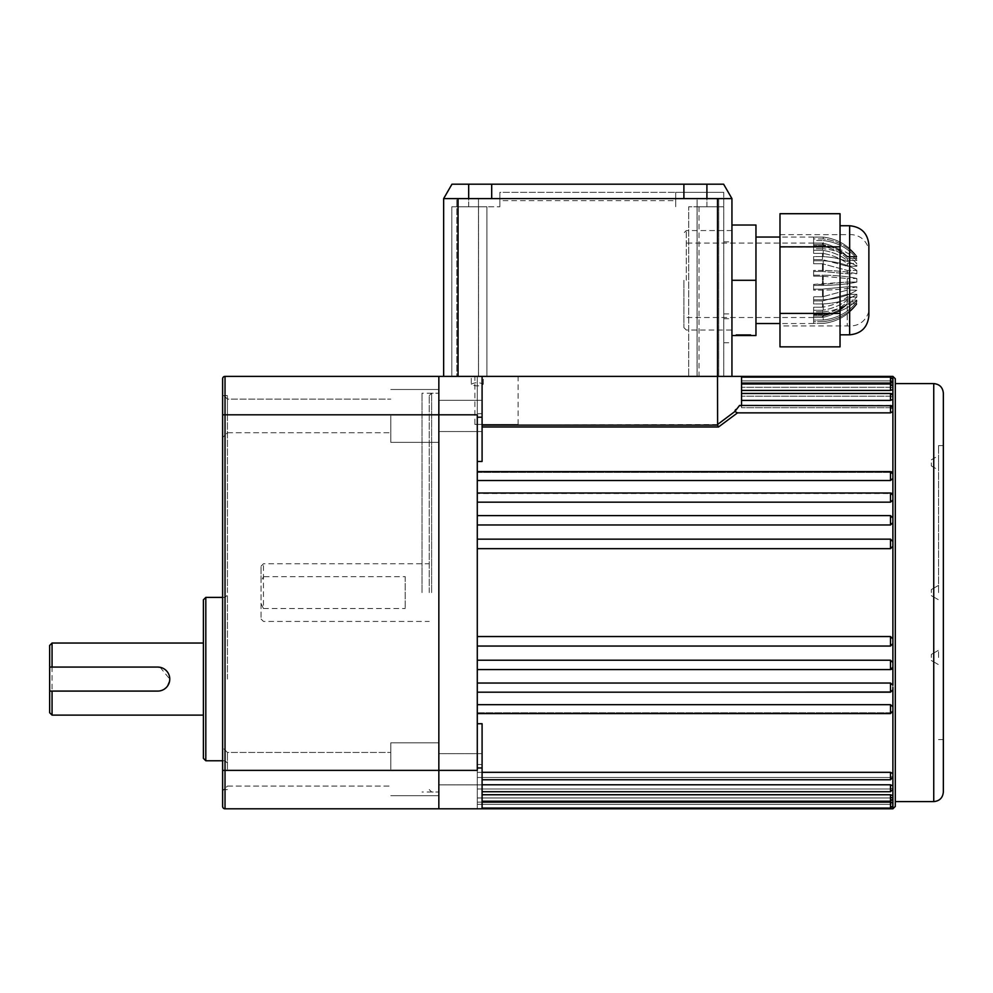 <?xml version="1.0" encoding="UTF-8"?>
<svg xmlns="http://www.w3.org/2000/svg" width="993" height="993" viewBox="0 0 993 993"><rect width="100%" height="100%" fill="white"/><g stroke="black" fill="none" stroke-linecap="round" stroke-linejoin="round"><path stroke-width="0.74" stroke-dasharray="4.96 3.72" d="M429.237 592.598L429.237 395.599L429.237 592.598M431.632 592.598L431.632 393.191L431.632 592.598M438.844 592.598L438.844 393.191L438.844 592.598M895.301 806.415L895.301 378.78M892.893 638.896L890.498 636.538L477.285 636.538L477.285 646.046L477.285 539.149L890.498 539.149L892.893 541.619L890.498 539.286L890.498 548.657L892.893 546.299L892.893 643.638L892.893 638.896L892.893 643.576L890.498 645.909L892.893 643.576L892.893 667.035L892.893 662.505L890.498 660.221L477.285 660.221L477.285 645.909L477.285 683.035L477.285 660.221M477.285 704.695L477.285 691.674L477.285 713.57L477.285 704.695L890.498 704.695L892.893 706.743L892.893 710.789L892.893 689.539L890.498 691.674L892.893 689.539L892.893 685.22L892.893 689.787L892.893 687.379M892.893 795.604L890.498 794.76L890.498 801.214L890.498 797.962L892.893 797.205L892.893 787.97L890.498 788.988L892.893 787.97L892.893 789.336L892.893 776.228L890.498 777.494L892.893 776.228L892.893 773.646L892.893 777.358L892.893 773.646L890.498 772.331L477.285 772.331L477.285 764.511L477.285 784.78L477.285 772.331L482.089 772.331M892.893 808.811L892.893 803.796L890.498 804.305L892.893 803.796L892.893 802.716L892.893 805.671L892.893 802.716L890.498 802.145L477.285 802.145L477.285 797.962L477.285 808.811L477.285 802.145L482.089 802.145M482.089 426.978L482.089 461.46L482.089 426.978L718.522 426.978L737.526 412.865L734.857 411.524L734.683 410.246L739.487 405.442L890.498 405.442L890.498 412.865L892.893 411.536L892.893 407.838L892.893 408.967L890.498 407.701L892.893 408.967L892.893 411.536L892.893 395.859L892.893 397.225L890.498 396.207L892.893 397.225L892.893 399.323L892.893 386.376L892.893 387.99L890.498 387.233L892.893 387.99L892.893 389.591L892.893 379.512L892.893 382.479L892.893 381.399L890.498 380.89L741.548 380.89L741.548 407.701L741.548 376.384L741.548 380.89L890.498 380.89L890.498 377.117L890.498 380.89M741.548 393.451L890.498 393.451L890.498 400.415L892.893 399.323M741.548 383.981L890.498 383.981L890.498 390.435L892.893 389.591M741.548 377.117L890.498 377.117L890.498 383.05L892.893 382.479M890.498 472.395L892.893 474.406L890.498 472.395L477.285 472.395L477.285 461.46L477.285 472.395L477.285 471.613L477.285 472.395L890.498 472.395L890.498 471.613L890.498 472.395M890.498 493.521L892.893 495.656L890.498 493.521L477.285 493.521L477.285 480.5L477.285 493.521L890.498 493.521M890.498 515.913L892.893 518.16L890.498 515.913L477.285 515.913L477.285 502.16L477.285 515.913L890.498 515.913M892.893 773.646L892.893 710.789L890.498 712.788L892.893 711.174L892.893 708.766M477.285 683.035L477.285 692.183L477.285 683.035L890.498 683.035L892.893 685.22L892.893 667.035L890.498 669.282L892.893 667.172L892.893 662.505M892.893 546.299L892.893 411.536M890.498 524.974L477.285 524.974L477.285 539.286L890.498 539.286L477.285 539.286L477.285 515.615L890.498 515.615L890.498 524.974L892.893 522.69M890.498 502.16L477.285 502.16L477.285 493.012L890.498 493.012L890.498 502.16L892.893 499.976M890.498 480.5L477.285 480.5L477.285 471.613L890.498 471.613L890.498 480.5L892.893 478.452M471.278 384.204C475.275 382.168 479.271 382.168 483.281 384.204C479.296 386.438 475.287 386.438 471.278 384.204L471.278 376.384L483.281 376.384L471.278 376.384M483.281 384.204L483.281 376.384M474.877 424.433L518.123 424.433L474.877 424.433L474.877 376.384L518.123 376.384L474.877 376.384M518.123 424.433L518.123 376.384M943.35 791.992L943.35 393.191M438.844 415.93L438.844 442.357L438.844 415.93M482.089 415.93L482.089 400.303L482.089 415.93M438.844 769.265L438.844 742.838L438.844 769.265M482.089 769.265L482.089 753.65L482.089 769.265M938.546 657.465L938.546 650.254L938.546 657.465M931.335 657.465L931.335 654.412L931.335 657.465M938.546 462.862L938.546 470.074L938.546 462.862M931.335 462.862L931.335 465.916L931.335 462.862M938.546 592.598L938.546 445.572L938.546 592.598M931.335 592.598L931.335 589.557L931.335 592.598M477.285 767.974L477.285 712.788L477.285 767.974L482.089 767.974L482.089 723.736L482.089 764.511L477.285 764.511L477.285 808.736L477.285 764.511L482.089 764.511L482.089 723.736L477.285 723.736M734.857 411.524L717.517 424.545L717.517 376.384L477.285 376.384L477.285 413.684L477.285 376.459L482.089 376.459L482.089 413.684L477.285 413.684L482.089 413.684L482.089 376.384L477.285 376.384L477.285 413.684L477.285 376.384L482.089 376.384L482.089 417.221L477.285 417.221L477.285 414.813L477.285 636.538M477.285 786.928L477.285 794.76L477.285 786.928M892.893 785.873L890.498 784.78L482.089 784.78M477.285 796.411L477.285 801.214L477.285 796.411M890.498 794.76L482.089 794.76M890.498 387.233L741.548 387.233L890.498 387.233M890.498 396.207L741.548 396.207L890.498 396.207M890.498 407.701L741.548 407.701L890.498 407.701M890.498 548.657L477.285 548.657L477.285 770.382L438.844 770.382L438.844 808.811L482.089 808.811L482.089 767.974M261.06 603.607L263.468 608.535L263.468 563.763L263.468 576.66L261.06 581.588L261.06 566.171L261.06 619.024L261.06 581.588M405.206 576.66L405.206 608.535L405.206 576.66L263.468 576.66M263.468 608.535L405.206 608.535M739.487 405.442L741.548 405.901L741.548 376.384L438.844 376.384L438.844 808.811M890.498 383.05L741.548 383.05M890.498 390.435L741.548 390.435M890.498 400.415L741.548 400.415M482.089 417.221L482.089 461.46L477.285 461.46L477.285 417.221L477.285 461.46M890.498 412.865L737.526 412.865M890.498 645.909L477.285 646.046M890.498 669.282L477.285 669.282L890.498 669.282M890.498 691.674L477.285 692.183L890.498 691.674M890.498 712.788L477.285 712.788L477.285 713.57L477.285 712.788L890.498 712.788L890.498 713.57L890.498 712.788M890.498 777.494L477.285 777.494L890.498 777.494L890.498 779.753L890.498 777.494M890.498 788.988L477.285 788.988L890.498 788.988L890.498 791.731L890.498 788.988M890.498 797.962L477.285 797.962L890.498 797.962L890.498 801.214L482.089 801.214M890.498 804.305L477.285 804.305L890.498 804.305L890.498 808.079L890.498 804.305M717.517 424.545L482.089 425.141M225.026 808.811L225.026 414.813L222.618 414.813L222.618 378.78A2.408 2.408 0 0 1 225.026 376.384L438.844 376.384L438.844 414.813L477.285 414.813L477.285 417.221M477.285 539.149L477.285 548.657M477.285 515.615L477.285 524.974M477.285 493.012L477.285 502.16M477.285 471.613L477.285 480.5M895.301 592.598L895.301 383.583L895.301 592.598M943.35 592.598L943.35 739.624L943.35 592.598M482.089 808.736L477.285 808.736L482.089 808.736L482.089 764.511L482.089 808.736M718.522 426.978L717.604 425.141M731.94 328.335L731.94 313.912L731.94 328.335M723.773 328.335L723.773 313.912L723.773 328.335M478.477 376.384L478.477 198.6L478.477 376.384L456.854 376.384L456.854 198.6L478.477 198.6L456.854 198.6L456.854 376.384L486.893 376.384L451.815 376.384L723.773 376.384L478.527 376.384L478.527 206.767L499.864 206.767L451.815 206.767L478.527 206.767M718.721 376.384L718.721 198.6L718.721 376.384L697.098 376.384L697.098 198.6L718.721 198.6L697.098 198.6L697.098 376.384L718.721 376.384M731.94 280.287L731.94 225.026L731.94 280.287L755.958 280.287L755.958 335.535L731.94 335.535M723.773 280.287L723.773 241.845L723.773 280.287M697.049 206.767L723.773 206.767L723.773 376.384L723.773 206.767L688.695 206.767L688.695 376.384L688.695 206.767L697.049 206.767L697.049 376.384M451.815 206.767L486.893 206.767L451.815 206.767L451.815 376.384L451.815 206.767M731.94 376.384L731.94 198.6L683.892 198.6L683.892 184.189L468.684 184.189L468.684 198.6L443.648 198.6L443.648 376.384L731.94 376.384L717.517 376.384L717.517 198.6M491.696 184.189L491.696 198.6L468.684 198.6L491.696 198.6L491.696 184.189L491.696 198.6L443.648 198.6L451.964 184.189L468.684 184.189M491.696 198.6L683.892 198.6L683.892 184.189L683.892 198.6L706.904 198.6L683.892 198.6M706.904 198.6L706.904 184.189L723.612 184.189L731.94 198.6M706.904 184.189L683.892 184.189M458.058 198.6L458.058 376.384L443.648 376.384M499.864 192.357L499.864 206.767L499.864 192.357L499.864 206.767L499.864 192.357L675.724 192.357L499.864 192.357M675.724 200.673L675.724 192.357L723.773 192.357L675.724 192.357L675.724 206.767L675.724 192.357L675.724 206.767L675.724 200.673L499.864 200.673M723.773 192.357L723.773 206.767L723.773 192.357M698.998 206.767L698.998 376.384M478.539 206.767L478.539 376.384M478.477 198.6L456.854 198.6L478.477 198.6M468.684 198.6L443.648 198.6M697.098 198.6L718.721 198.6L697.098 198.6M683.892 280.287L683.892 327.616L683.892 280.287M686.287 280.287L686.287 230.55L686.287 280.287M822.477 276.191L813.615 276.191L813.615 271.461L822.477 271.461L822.477 263.778L813.615 263.778L813.615 259.62L822.477 259.62L822.477 253.364L813.615 253.364L813.615 250.273L822.477 250.273L822.477 246.19L813.615 246.19L813.615 244.539L822.477 244.539L822.477 243.124L813.615 243.049L822.477 243.124L822.477 244.539L813.615 244.539L813.615 246.19L822.477 246.19L822.477 250.273L813.615 250.273L813.615 253.364L822.477 253.364L822.477 259.62L813.615 259.62L813.615 263.778L822.477 263.778L822.477 271.461L813.615 271.461L813.615 276.191L822.477 276.191L822.477 280.287L822.477 276.191L847.252 278.499L822.477 276.191M847.252 280.287L847.252 278.499L847.252 282.062L813.615 284.37L813.615 289.1L822.477 289.1L822.477 296.783L813.615 296.783L813.615 300.941L822.477 300.941L822.477 307.209L813.615 307.209L813.615 310.288L822.477 310.288L822.477 314.384L813.615 314.384L813.615 316.022L822.477 316.022L822.477 317.437L813.615 317.524L822.477 317.437L822.477 316.022L813.615 316.022L813.615 314.384L822.477 314.384L822.477 310.288L813.615 310.288L813.615 307.209L822.477 307.209L822.477 300.941L813.615 300.941L813.615 296.783L822.477 296.783L822.477 289.1L813.615 289.1L813.615 284.37L822.477 284.37L822.477 280.287L822.477 284.37L847.252 282.062L847.252 280.287M856.86 282.062L847.252 282.062L856.86 282.062C848.37 283.998 837.161 285.115 823.234 285.413L823.234 280.287L823.234 285.413L813.615 285.413L813.615 290.142L813.615 284.37L813.615 285.413L823.234 285.413C837.111 285.128 848.32 284.01 856.86 282.062L856.86 280.287L856.86 282.062M822.477 316.022C832.035 314.21 840.289 310.052 847.252 303.56L847.252 304.181C840.264 311.107 831.997 315.526 822.477 317.437C832.047 315.501 840.301 311.082 847.252 304.181L847.252 303.56C840.314 310.039 832.06 314.198 822.477 316.022M856.86 303.56L847.252 304.181L856.86 303.56C848.37 314.036 837.161 320.069 823.234 321.682L823.234 323.457C837.062 321.806 848.27 315.377 856.86 304.181C848.456 315.277 837.248 321.695 823.234 323.457L813.615 323.457L813.615 317.437L813.615 323.457L823.234 323.457L823.234 321.682L813.615 321.682L813.615 316.022L813.615 321.682L823.234 321.682C837.111 320.106 848.32 314.061 856.86 303.56M823.234 290.142L813.615 290.142L813.615 289.1L813.615 290.142L823.234 290.142L823.234 299.787L813.615 299.787L813.615 303.957L813.615 296.783L813.615 299.787L823.234 299.787L823.234 290.142C837.111 289.857 848.32 288.74 856.86 286.803L856.86 290.155L847.252 290.155L822.477 296.783L847.252 290.155L847.252 286.803L847.252 290.155L856.86 290.155L856.86 286.803C848.37 288.74 837.161 289.844 823.234 290.142M823.234 303.957L813.615 303.957L813.615 300.941L813.615 303.957L823.234 303.957L823.234 311.814L813.615 311.814L813.615 314.905L813.615 307.209L813.615 311.814L823.234 311.814L823.234 303.957C837.111 303.113 848.32 299.898 856.86 294.313L856.86 297.044L847.252 297.044C840.314 302.331 832.06 305.72 822.477 307.209C832.035 305.72 840.289 302.344 847.252 297.044L847.252 294.313L847.252 297.044L856.86 297.044L856.86 294.313C848.37 299.886 837.161 303.101 823.234 303.957M823.234 314.905L813.615 314.905L813.615 310.288L813.615 314.905L823.234 314.905L823.234 320.031L813.615 320.031L813.615 314.384L813.615 320.031L823.234 320.031L823.234 314.905C837.111 313.614 848.32 308.699 856.86 300.134L856.86 301.922L847.252 301.922C840.314 308.401 832.06 312.559 822.477 314.384C832.035 312.559 840.289 308.413 847.252 301.922L847.252 300.134L847.252 301.922L856.86 301.922L856.86 300.134C848.37 308.674 837.161 313.589 823.234 314.905M823.234 280.287L823.234 275.148L813.615 275.148L813.615 270.419L813.615 276.191L813.615 275.148L823.234 275.148L823.234 280.287M823.234 270.419L813.615 270.419L813.615 271.461L813.615 270.419L823.234 270.419L823.234 260.774L813.615 260.774L813.615 256.616L813.615 263.778L813.615 260.774L823.234 260.774L823.234 270.419C837.111 270.704 848.32 271.821 856.86 273.77L847.252 273.77L822.477 271.461L847.252 273.77L847.252 270.406L847.252 273.77L856.86 273.77L856.86 270.406L856.86 273.77C848.37 271.834 837.161 270.717 823.234 270.419M823.234 256.616L813.615 256.616L813.615 259.62L813.615 256.616L823.234 256.616L823.234 248.746L813.615 248.746L813.615 245.668L813.615 253.364L813.615 248.746L823.234 248.746L823.234 256.616C837.111 257.448 848.32 260.662 856.86 266.248L847.252 266.248L822.477 259.62L847.252 266.248L847.252 263.517L847.252 266.248L856.86 266.248L856.86 263.517L856.86 266.248C848.37 260.675 837.161 257.472 823.234 256.616M823.234 245.668L813.615 245.668L813.615 250.273L813.615 245.668L823.234 245.668L823.234 240.529L813.615 240.529L813.615 238.891L813.615 246.19L813.615 240.529L823.234 240.529L823.234 245.668C837.111 246.947 848.32 251.862 856.86 260.427L847.252 260.427C840.314 255.139 832.06 251.763 822.477 250.273C832.035 251.75 840.289 255.139 847.252 260.427L847.252 258.639L847.252 260.427L856.86 260.427L856.86 258.639L856.86 260.427C848.37 251.887 837.161 246.972 823.234 245.668M823.234 238.891L813.615 238.891L813.615 244.539L813.615 238.891L823.234 238.891L823.234 237.104L813.615 237.042L813.615 243.124L813.615 237.104L823.234 237.104L823.234 238.891C837.111 240.467 848.32 246.5 856.86 257.001L847.252 257.001C840.314 250.521 832.06 246.363 822.477 244.539C832.035 246.351 840.289 250.509 847.252 257.001L856.86 257.001C848.37 246.525 837.161 240.492 823.234 238.891M856.86 278.499C848.37 276.563 837.161 275.446 823.234 275.148C837.111 275.446 848.32 276.563 856.86 278.499L856.86 280.287L856.86 278.499L847.252 278.499L856.86 278.499M823.234 320.031C837.111 318.455 848.32 312.423 856.86 301.922C848.37 312.398 837.161 318.43 823.234 320.031M856.86 300.134L847.252 300.134C840.314 305.422 832.06 308.798 822.477 310.288C832.035 308.811 840.289 305.434 847.252 300.134L856.86 300.134M823.234 311.814C837.111 310.524 848.32 305.608 856.86 297.044C848.37 305.583 837.161 310.511 823.234 311.814M856.86 294.313L847.252 294.313L822.477 300.941L847.252 294.313L856.86 294.313M823.234 299.787C837.111 298.955 848.32 295.74 856.86 290.155C848.37 295.728 837.161 298.943 823.234 299.787M856.86 286.803L847.252 286.803L822.477 289.1L847.252 286.803L856.86 286.803M856.86 270.406C848.37 264.846 837.161 261.631 823.234 260.774C837.111 261.618 848.32 264.821 856.86 270.406L847.252 270.406L822.477 263.778L847.252 270.406L856.86 270.406M856.86 263.517C848.37 254.978 837.161 250.062 823.234 248.746C837.111 250.037 848.32 254.953 856.86 263.517L847.252 263.517C840.314 258.23 832.06 254.853 822.477 253.364C832.035 254.841 840.289 258.23 847.252 263.517L856.86 263.517M856.86 258.639C848.37 248.176 837.161 242.131 823.234 240.529C837.111 242.106 848.32 248.138 856.86 258.639L847.252 258.639C840.314 252.16 832.06 248.014 822.477 246.19C832.035 248.002 840.289 252.148 847.252 258.639L856.86 258.639M856.86 256.38C848.456 245.283 837.248 238.866 823.234 237.104C837.062 238.754 848.27 245.184 856.86 256.38L847.252 256.38C840.264 249.454 831.997 245.035 822.477 243.124C832.047 245.06 840.301 249.479 847.252 256.38L856.86 256.38M731.94 225.026L755.958 225.026L755.958 280.287M742.826 335.535L750.869 335.535L736.458 334.579L736.458 335.535L750.869 335.535L736.458 335.535L736.458 334.579L748.834 334.579L736.458 334.579L736.458 335.535L736.458 334.579L750.869 334.579L736.458 334.579L736.458 335.535L736.458 334.579L750.869 334.579L750.869 335.535L738.494 335.535L750.869 335.535L750.869 334.579L738.494 334.579L750.869 334.579L750.869 335.535L750.869 334.579L736.93 334.579L736.93 335.535L742.354 335.535L736.93 335.535L736.93 334.579L750.869 334.579L750.869 335.535L750.869 334.579L742.826 334.579L742.826 335.535M748.834 334.579L748.834 335.535M738.494 334.579L738.494 335.535M736.93 334.579L736.93 335.535L736.93 334.579L735.974 334.579L742.354 334.579L736.93 334.579L736.93 335.535L736.93 334.579M735.974 334.579L735.974 335.535L735.974 334.579M750.869 334.579L750.869 335.535L750.869 334.579M742.354 334.579L742.354 335.535L742.354 334.579M847.252 280.163L847.252 325.927L847.252 280.163M868.875 280.2L868.875 311.517L868.875 280.2M779.989 280.163L779.989 325.927L779.989 280.163M868.875 315.6L868.875 244.961M840.041 280.138L840.041 334.815L840.041 280.138M840.041 213.706L840.041 346.855M779.989 213.706L779.989 346.855M779.989 313.726L840.041 313.726M779.989 247.145L840.041 247.145M160.121 667.308L169.766 679.088L169.542 681.446M52.058 715.121L52.058 643.042M203.404 599.809L203.404 758.367M167.743 685.766L166.253 687.578M164.453 689.055L162.38 690.172M160.134 690.855L49.65 691.091M222.618 769.265L222.618 747.642L222.618 769.265M227.434 769.265L227.434 752.446L227.434 769.265M222.618 415.93L222.618 394.308L222.618 415.93M227.434 415.93L227.434 399.112L227.434 415.93M227.434 679.088L227.434 594.993L227.434 679.088M422.025 592.598L422.025 393.191L422.025 592.598M390.795 415.93L390.795 442.357L390.795 415.93M390.795 769.265L390.795 742.838L390.795 769.265M222.618 592.598L222.618 395.599L222.618 592.598M227.434 592.598L227.434 395.599L227.434 592.598M203.404 679.088L203.404 643.042L203.404 679.088M225.026 376.384L225.026 414.813L438.844 414.813L438.844 770.382L222.618 770.382L222.618 806.415M222.618 414.813L222.618 770.382M49.65 667.073L157.763 667.073M49.65 645.45L49.65 712.713M892.893 797.205L892.893 802.716M890.498 802.145L890.498 808.079L892.893 805.671M890.498 784.78L890.498 791.731L482.089 791.731M890.498 772.331L890.498 779.753L482.089 779.753M890.498 704.695L890.498 713.57L477.285 713.57M890.498 683.035L890.498 692.183L477.285 692.183M890.498 660.221L890.498 669.58L477.285 669.58M890.498 636.538L890.498 646.046M933.743 383.583L933.743 801.612M892.893 376.384L892.893 381.399M468.684 206.767L468.684 192.357L468.684 206.767M706.904 206.767L706.904 192.357L706.904 206.767M849.66 225.746L849.66 334.815M225.026 679.088L225.026 597.401L225.026 679.088M205.812 760.762L205.812 597.401M429.237 789.596L431.632 791.992L438.844 791.992L422.025 791.992M891.801 669.195L892.893 667.172M482.089 400.303L438.844 400.303L482.089 400.303M482.089 753.65L438.844 753.65L482.089 753.65M931.335 654.412L938.546 650.254L931.335 654.412M931.335 459.821L938.546 455.663M931.335 589.557L938.546 585.386L931.335 589.557M938.546 445.572L943.35 445.572M261.06 619.024L263.468 621.432L429.237 621.432M261.06 566.171L263.468 563.763L429.237 563.763M482.089 808.811L477.285 808.811M482.089 808.079L890.498 808.079M477.285 376.384L482.089 376.384M938.546 739.624L943.35 739.624M931.335 595.639L938.546 599.809L931.335 595.639M931.335 465.916L938.546 470.074M931.335 660.506L938.546 664.665L931.335 660.506M482.089 784.88L438.844 784.88L482.089 784.88M482.089 431.545L438.844 431.545L482.089 431.545M890.709 471.625L891.391 471.787M892.595 472.854L892.844 473.475M890.647 493.012L891.416 493.186M892.608 494.253L892.844 494.874M890.498 539.149L892.893 541.557M890.498 377.117L892.893 379.512M890.659 393.464L891.354 393.613M892.595 394.68L892.831 395.313M892.558 406.596L892.893 407.838M429.237 395.599L431.632 393.191L438.844 393.191L422.025 393.191M723.773 342.746L731.94 342.746M723.773 318.716L731.94 318.716M486.893 206.767L486.893 376.384L486.893 206.767M723.773 241.845L731.94 241.845M723.773 313.912L731.94 313.912M683.892 327.616L686.287 330.011L731.94 330.011M813.615 243.049L683.892 243.049M813.615 317.524L683.892 317.524M813.615 323.532L779.989 323.532M813.615 237.042L779.989 237.042M731.94 230.55L686.287 230.55L683.892 232.958M779.989 234.633L847.252 234.633C858.175 233.864 865.387 238.668 868.875 249.057M868.875 311.517C865.387 321.893 858.175 326.697 847.252 325.927L779.989 325.927M227.434 752.446L222.618 747.642L227.434 752.446L390.795 752.446L227.434 752.446M227.434 399.112L222.618 394.308L227.434 399.112L390.795 399.112L227.434 399.112M222.618 597.401L225.026 597.401L227.434 594.993M390.795 389.504L438.844 389.504L390.795 389.504M390.795 742.838L438.844 742.838L390.795 742.838M222.618 760.762L225.026 760.762L227.434 763.17M227.434 395.599L222.618 395.599M227.434 789.596L222.618 789.596M390.795 795.691L438.844 795.691L390.795 795.691M390.795 442.357L438.844 442.357L390.795 442.357M227.434 786.084L390.795 786.084L227.434 786.084L222.618 790.887L227.434 786.084M227.434 432.737L390.795 432.737L227.434 432.737L222.618 437.541L227.434 432.737"/><path stroke-width="1.49" d="M892.893 379.512L892.893 382.479L890.498 383.05L890.498 377.117L892.893 379.512L892.893 381.399L892.893 376.384L895.301 378.78L895.301 806.415L892.893 808.811L892.893 797.205L890.498 797.962M892.893 687.379L892.893 708.766L892.893 706.743L890.498 704.695L477.285 704.695M892.893 382.479L892.893 389.591L890.498 390.435L741.548 390.435M892.893 389.591L892.893 399.323L890.498 400.415L741.548 400.415M892.893 399.323L892.893 411.536L890.498 412.865L737.526 412.865L718.522 426.978L482.089 426.978M892.893 411.536L892.893 478.452L890.498 480.5L477.285 480.5M892.893 478.452L892.893 499.976L890.498 502.16L477.285 502.16M892.893 499.976L892.893 522.69L890.498 524.974L477.285 524.974M892.893 522.69L892.893 546.299L890.498 548.657L477.285 548.657M890.498 645.909L890.498 636.538L892.893 638.896L892.893 685.22L890.498 683.035L477.285 683.035M891.801 669.195L890.498 669.58L890.498 660.221L892.893 662.505M482.089 779.753L890.498 779.753L892.893 777.358L890.498 779.753L890.498 772.331L892.893 773.646L892.893 797.205M482.089 791.731L890.498 791.731L892.893 789.336L890.498 791.731L890.498 784.78L892.893 785.873M482.089 801.214L890.498 801.214L892.893 798.819L890.498 801.214L890.498 794.76L892.893 795.604M482.089 808.079L890.498 808.079L890.498 802.145L892.893 802.716M933.743 383.583C939.577 384.154 942.779 387.357 943.35 393.191L943.35 791.992C942.779 797.838 939.577 801.041 933.743 801.612L933.743 383.583L895.301 383.583M477.285 723.736L482.089 723.736L482.089 808.811L892.893 808.811M482.089 767.974L477.285 767.974M482.089 808.811L438.844 808.811L438.844 376.384L482.089 376.384L482.089 417.221L477.285 417.221M741.548 405.901L739.624 405.442M739.562 405.442L734.857 411.524L737.526 412.865M482.089 417.221L482.089 461.46L477.285 461.46M890.498 383.05L741.548 383.05M892.893 381.399L890.498 380.89M890.498 802.145L482.089 802.145M890.498 794.76L482.089 794.76M890.498 784.78L482.089 784.78M890.498 772.331L482.089 772.331M890.498 660.221L477.285 660.221M890.498 636.538L477.285 636.538M438.844 808.811L225.026 808.811L438.844 808.811L438.844 770.382L477.285 770.382L477.285 414.813L438.844 414.813L438.844 376.384L225.026 376.384L225.026 808.811A2.408 2.408 0 0 1 222.618 806.415L222.618 378.78A2.408 2.408 0 0 1 225.026 376.384M482.089 425.141L717.604 425.141L717.517 376.384L741.548 376.384L741.548 405.442M482.089 376.384L717.517 376.384L717.517 198.6L731.94 198.6L731.94 376.384M892.893 708.766L892.893 773.646M717.517 424.545L734.857 411.524M717.604 425.141L718.522 426.978M443.648 376.384L443.648 198.6L458.058 198.6L458.058 376.384L477.285 376.384M468.684 198.6L468.684 184.189L683.892 184.189L683.892 198.6L717.517 198.6M683.892 198.6L458.058 198.6M731.94 198.6L723.612 184.189L706.904 184.189L706.904 198.6M468.684 184.189L451.964 184.189L443.648 198.6M683.892 184.189L706.904 184.189M491.696 198.6L491.696 184.189M731.94 335.535L755.958 335.535L755.958 225.026L731.94 225.026M755.958 280.287L731.94 280.287M849.66 225.746C861.328 226.888 867.733 233.293 868.875 244.961L868.875 315.6C867.733 327.268 861.328 333.673 849.66 334.815L849.66 225.746L840.041 225.746M840.041 246.835L840.041 213.706L779.989 213.706L779.989 246.835L840.041 246.835L840.041 346.855L779.989 346.855L779.989 313.416L840.041 313.416M779.989 313.416L779.989 246.835M49.65 667.073L157.763 667.073A12.015 12.015 0 0 1 169.766 679.088A12.015 12.015 0 0 1 157.763 691.091L49.65 691.091L49.65 645.45L52.058 643.042L52.058 667.073M157.763 667.073L160.121 667.308M52.058 691.091L52.058 715.121L203.404 715.121M169.542 681.446L167.743 685.766M166.253 687.578L164.453 689.055M162.38 690.172L160.134 690.855M203.404 758.367L203.404 599.809L205.812 597.401L205.812 760.762L203.404 758.367M222.618 770.382L438.844 770.382L438.844 414.813L222.618 414.813M225.026 808.811A2.408 2.408 0 0 1 222.618 806.415M52.058 715.121L49.65 712.713L49.65 691.091M892.893 638.896L892.893 546.299M890.498 390.435L890.498 383.981L892.893 386.376L890.498 383.981L741.548 383.981M890.498 400.415L890.498 393.451L892.831 395.313M890.498 412.865L890.498 405.442L892.893 407.838M890.498 480.5L890.498 471.613L892.844 473.475M890.498 502.16L890.498 493.012L892.844 494.874M890.498 524.974L890.498 515.615L892.893 518.023L890.498 515.615L477.285 515.615M890.498 548.657L890.498 539.149L892.893 541.557M477.285 692.183L890.498 692.183L892.893 689.787L890.498 692.183L890.498 683.035M477.285 713.57L890.498 713.57L892.893 711.174L890.498 713.57L890.498 704.695M890.498 646.046L892.893 643.638L890.498 646.046L477.285 646.046M933.743 801.612L895.301 801.612M892.893 376.384L741.548 376.384M890.498 377.117L741.548 377.117M890.659 393.464L741.548 393.451M891.677 405.74L739.487 405.442M890.709 471.625L477.285 471.613M890.647 493.012L477.285 493.012M890.498 539.149L477.285 539.149M892.893 667.172L890.498 669.58L477.285 669.58M891.391 471.787L892.086 472.209M891.416 493.186L892.099 493.62M890.498 808.079L892.893 805.671M891.354 393.613L892.074 394.047M779.989 323.532L755.958 323.532M779.989 237.042L755.958 237.042M849.66 334.815L840.041 334.815M205.812 760.762L222.618 760.762M205.812 597.401L222.618 597.401M52.058 643.042L203.404 643.042"/></g></svg>
